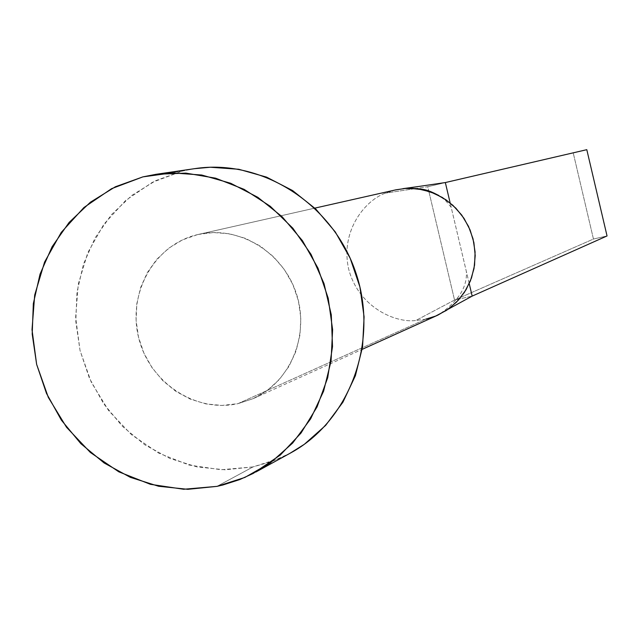 <?xml version="1.0" encoding="UTF-8"?>
<svg xmlns="http://www.w3.org/2000/svg" width="639" height="639" viewBox="0 0 639 639"><rect width="100%" height="100%" fill="white"/><g stroke="black" fill="none" stroke-linecap="round" stroke-linejoin="round"><path stroke-width="0.48" stroke-dasharray="3.19 2.4" d="M395.892 189.823L385.605 193.114C366.514 199.448 339.996 229.577 348.598 268.811C358.559 307.726 395.853 323.134 415.789 320.506L425.838 319.133L237.916 403.664C195.151 413.225 148.943 382.018 138.519 337.216C127.473 292.55 154.742 244.505 197.523 234.617L395.245 189.975L197.523 234.617L182.371 239.937L168.624 248.267L156.795 259.29L147.345 272.565L140.596 287.582L136.81 303.773L136.107 320.53L138.519 337.216L143.943 353.207L152.186 367.912L162.929 380.78L175.789 391.316L190.278 399.119L205.854 403.896L221.941 405.43L237.916 403.664L253.18 398.648L267.126 390.549L279.211 379.662L288.964 366.411L295.985 351.298L299.995 334.908L300.817 317.879L298.421 300.881L292.894 284.595L284.451 269.658L273.436 256.646L260.289 246.087L245.52 238.379L229.728 233.81L213.514 232.548L198.354 234.425C238.091 225.16 282.47 251.439 296.145 292.934C310.234 334.293 290.657 382.01 253.363 398.56L237.916 403.664L425.838 319.133L437.891 315.115M194.983 168.608L182.347 171.076L142.896 176.875L182.347 171.076L152.29 182.363L125.707 200.398L103.877 224.225L87.823 252.613L78.27 284.155L75.642 317.319L80.035 350.499L91.225 382.122L108.67 410.661L131.554 434.744L158.799 453.187L189.12 465.064L221.054 469.737L253.028 466.909L216.972 486.367L253.028 466.909L272.166 461.398L290.338 453.115M289.755 453.434L279.802 458.315L253.028 466.909L225.08 469.801L197.012 466.925L169.886 458.451L144.71 444.736L122.4 426.309L103.758 403.888L89.468 378.304L80.035 350.499L75.809 321.497L76.96 292.358L83.453 264.155L95.075 237.932L111.434 214.68L131.953 195.31L155.884 180.573L182.347 171.076L194.304 168.704M435.518 316.129L448.187 309.204L435.518 316.129M469.226 283.644L450.16 202.946L469.226 283.644M425.838 319.133L415.789 320.506L454.545 300.042L472.173 296.105L454.545 300.042L415.789 320.506C395.853 323.134 358.559 307.726 348.598 268.811C339.996 229.577 366.514 199.448 385.605 193.114L395.245 189.975M445.343 182.554L427.747 186.716L416.181 188.473L427.747 186.716L428.753 190.957L427.747 186.716L573.223 152.889L445.343 182.554M415.454 188.585L385.605 193.114L415.454 188.585M428.841 191.341L454.545 300.042L593.455 239.034L573.223 152.889L586.794 149.678L573.223 152.889L593.455 239.034L454.545 300.042L428.841 191.341M607.05 235.951L593.455 239.034L607.05 235.951M198.354 234.425L314.843 208.122M253.363 398.56L362.177 349.357M440.646 313.326C458.898 300.466 467.46 286.496 466.334 271.407M451.182 207.292L445.423 200.39L438.945 195.558"/><path stroke-width="0.96" d="M216.972 486.367L183.657 489.258L150.389 484.306L118.798 471.822L90.395 452.492L66.536 427.283L48.332 397.426L36.639 364.374L32.014 329.684L34.698 295.026L44.586 262.062L61.256 232.396L83.949 207.507L111.601 188.665L142.896 176.875L156.06 174.303L185.869 173.113L215.623 178.185L244.138 189.368L270.241 206.261L292.854 228.211L311.033 254.346L324.021 283.596L331.282 314.763L332.52 346.57L327.703 377.713L317.048 406.931L301.041 433.034L280.345 455.016L253.22 473.427L239.689 479.593L222.755 485.033L216.972 486.367L187.85 489.322L158.608 486.263L130.348 477.349L104.109 462.963L80.849 443.666L61.416 420.198L46.503 393.44L36.639 364.374L32.198 334.053L33.34 303.597L40.049 274.123L52.11 246.726L69.108 222.436L90.442 202.188L115.347 186.788L142.896 176.875L172.067 172.889L201.724 175.022L230.711 183.273L257.868 197.339L282.111 216.717L302.431 240.655L318.014 268.204L328.214 298.261L332.615 329.604L331.058 360.979L323.622 391.132L310.642 418.849L292.662 443.051L270.433 462.828L244.865 477.437L216.972 486.367M255.848 472.021L290.338 453.115C349.781 421.005 379.254 341.729 355.907 272.909C333.063 203.913 261.774 158.416 194.983 168.608L156.06 174.303M194.304 168.704L210.335 167.242L238.778 169.271L266.575 177.131L292.598 190.558L315.81 209.057L335.267 231.909L350.164 258.212L359.909 286.911L364.094 316.864L362.569 346.841L355.412 375.668L342.935 402.179L325.674 425.35L304.34 444.297L289.755 453.434M362.177 349.357L437.891 315.115L448.89 308.701L458.411 300.122L466.055 289.731L471.518 277.917L474.577 265.161L475.089 251.966L473.044 238.866L468.523 226.39L461.701 215.039L452.851 205.263L442.34 197.459L430.59 191.924L418.074 188.888L405.294 188.449L395.892 189.823L314.843 208.122M448.187 309.204L472.173 296.105L469.226 283.644L472.173 296.105L448.187 309.204M450.16 202.946L445.343 182.554L405.294 188.449L445.343 182.554L586.794 149.678L445.343 182.554L450.16 202.946M410.054 188.305L422.643 189.687L434.8 193.577L446.038 199.839L455.919 208.234L464.058 218.426L470.128 230.032L473.89 242.596L475.208 255.608L474.01 268.58L470.368 280.992L464.417 292.358L456.406 302.239L446.645 310.266L435.518 316.129L425.838 319.133M395.245 189.975L405.294 188.449M416.181 188.473L415.454 188.585L416.181 188.473M586.794 149.678L607.05 235.951L472.173 296.105L607.05 235.951L586.794 149.678M438.945 195.558C426.748 189.248 423.697 188.817 408.696 188.305M402.945 188.657L418.417 186.516"/></g></svg>
